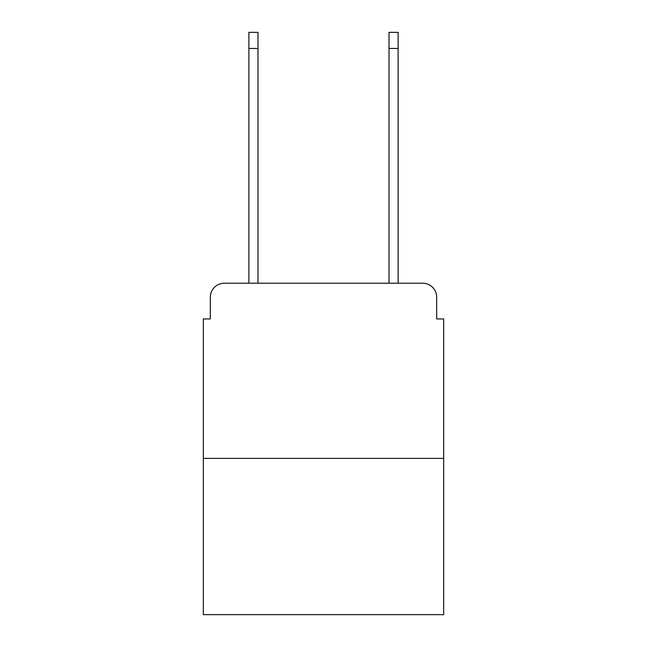<?xml version="1.0" encoding="UTF-8"?>
<svg xmlns="http://www.w3.org/2000/svg" width="647" height="647" viewBox="0 0 647 647"><rect width="100%" height="100%" fill="white"/><g stroke="black" fill="none" stroke-linecap="round" stroke-linejoin="round"><path stroke-width="0.97" d="M210.332 297.224L210.332 318.947L210.332 297.224A14.016 14.016 0 0 1 224.347 283.208L248.877 283.208L248.877 32.35L257.983 32.35L257.983 283.208L268.845 283.208M443.672 458.391L203.328 458.391L203.328 614.65L443.672 614.65L443.672 318.947L436.668 318.947L436.668 297.224A14.016 14.016 0 0 0 422.653 283.208L224.347 283.208M203.328 458.391L203.328 318.947L210.332 318.947M378.155 283.208L389.017 283.208L389.017 32.35L398.123 32.35L398.123 283.208L422.653 283.208M436.668 318.947L436.668 297.224M248.877 48.468L257.983 48.468M398.123 48.468L389.017 48.468"/></g></svg>
